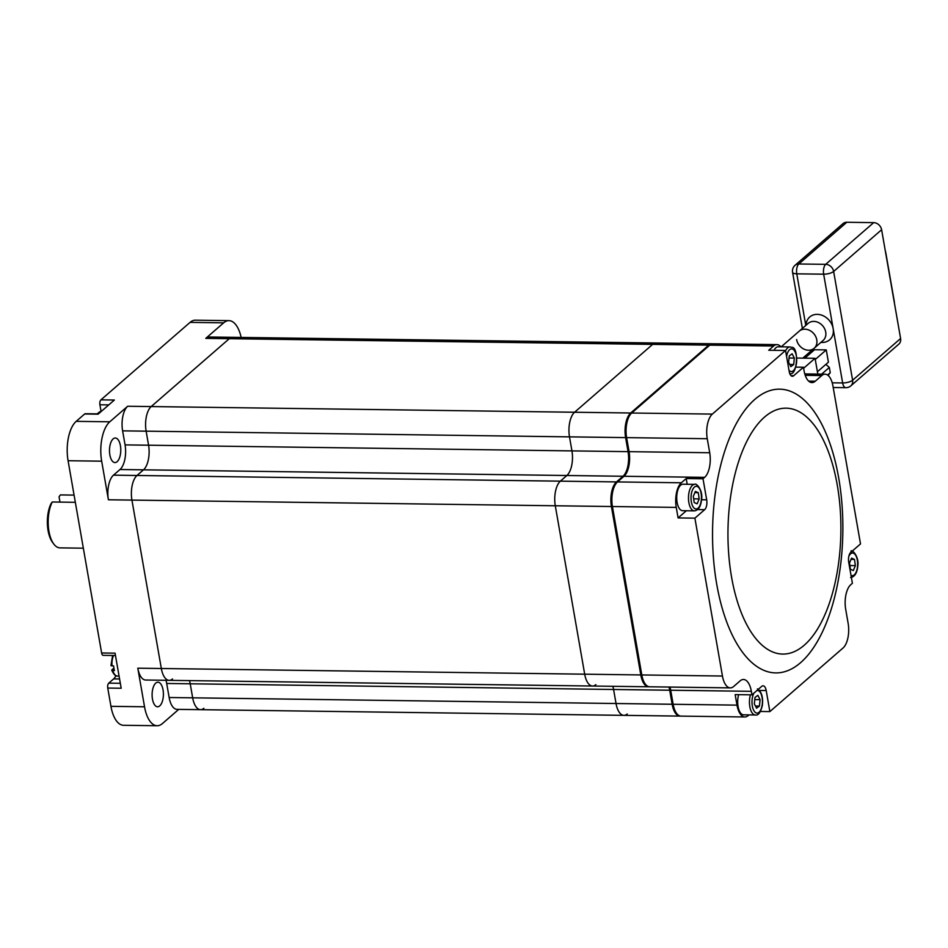 <?xml version="1.0" encoding="UTF-8"?>
<svg xmlns="http://www.w3.org/2000/svg" width="948" height="948" viewBox="0 0 948 948"><rect width="100%" height="100%" fill="white"/><g stroke="black" fill="none" stroke-linecap="round" stroke-linejoin="round"><path stroke-width="1.42" d="M241.148 337.441A30.265 13.9 90.8 0 0 228.966 320.637A30.265 13.9 90.8 0 0 223.657 322.83L205.763 338.377A18.913 8.686 90.8 0 1 209.081 337.014L232.604 337.322A18.913 8.686 90.8 0 0 229.286 338.697A18.913 8.686 -89.2 0 1 232.604 337.322L655.969 343.01A18.913 8.686 90.8 0 0 652.651 344.385L574.571 412.25A18.913 8.686 90.8 0 0 569.499 436.862L571.94 450.893A18.913 8.686 -89.2 0 1 566.868 475.505L560.363 481.157A18.913 8.686 90.8 0 0 555.291 505.77L584.691 674.182A18.913 8.686 90.8 0 0 592.571 686.032A18.913 8.686 90.8 0 0 595.877 684.657M668.98 687.051A18.913 8.686 -89.2 0 1 669.703 690.227L613.581 689.48L616.034 703.511L192.669 697.823A18.913 8.686 90.8 0 0 200.549 709.673A18.913 8.686 -89.2 0 1 192.669 697.823L190.216 683.792L613.581 689.48A18.913 8.686 -89.2 0 0 612.858 686.305A18.913 8.686 -89.2 0 1 613.581 689.48L616.034 703.511A18.913 8.686 90.8 0 0 623.914 715.349A18.913 8.686 90.8 0 0 627.232 713.986M166.694 683.472L190.216 683.792A18.913 8.686 90.8 0 0 189.493 680.617A18.913 8.686 90.8 0 1 190.216 683.792L192.669 697.823L169.147 697.515L166.694 683.472A18.913 8.686 90.8 0 0 165.971 680.297M178.745 709.377L162.452 723.537A30.265 13.9 90.8 0 1 157.143 725.73A30.265 13.9 90.8 0 1 144.534 706.781L137.804 668.186L161.326 668.506A18.913 8.686 90.8 0 0 169.206 680.344A18.913 8.686 -89.2 0 1 161.326 668.506L131.926 500.094A18.913 8.686 -89.2 0 1 136.998 475.481A18.913 8.686 90.8 0 0 131.926 500.094L555.291 505.77L584.691 674.182A18.913 8.686 90.8 0 0 592.571 686.032L648.681 686.779A18.913 8.686 -89.2 0 1 640.801 674.94L161.326 668.506L131.926 500.094L108.404 499.774A18.913 8.686 90.8 0 1 113.476 475.161L119.993 469.509A18.913 8.686 90.8 0 0 125.065 444.896L122.612 430.854L146.134 431.174A18.913 8.686 -89.2 0 1 151.206 406.562A18.913 8.686 90.8 0 0 146.134 431.174L569.499 436.862L571.94 450.893A18.913 8.686 -89.2 0 1 566.868 475.505L560.363 481.157A18.913 8.686 90.8 0 0 555.291 505.77L611.413 506.528L640.801 674.94L641.784 674.786M113.476 475.161L136.998 475.481L143.504 469.817A18.913 8.686 90.8 0 0 148.575 445.204L146.134 431.174L148.575 445.204L628.062 451.651A18.913 8.686 -89.2 0 1 622.99 476.263L616.484 481.916L136.998 475.481L143.504 469.817A18.913 8.686 90.8 0 0 148.575 445.204L125.065 444.896M626.592 437.466L625.609 437.609A18.913 8.686 -89.2 0 1 630.681 412.996L151.206 406.562L229.286 338.697L652.651 344.385L574.571 412.25A18.913 8.686 90.8 0 0 569.499 436.862L625.609 437.609L628.062 451.651L629.034 451.497M155.768 683.081A12.3 5.652 -89.2 0 1 157.913 682.193A12.3 5.652 -89.2 0 1 163.329 692.182A12.3 5.652 -89.2 0 1 159.738 705.881A12.3 5.652 -89.2 0 1 157.593 706.781A12.3 5.652 -89.2 0 1 152.178 696.78A12.3 5.652 -89.2 0 1 155.768 683.081M113.144 438.888A12.3 5.652 -89.2 0 1 115.3 438A12.3 5.652 -89.2 0 1 120.704 447.989A12.3 5.652 -89.2 0 1 117.125 461.688A12.3 5.652 -89.2 0 1 114.969 462.577A12.3 5.652 -89.2 0 1 109.565 452.587A12.3 5.652 -89.2 0 1 113.144 438.888M203.867 708.298A18.913 8.686 -89.2 0 1 200.549 709.673L680.024 716.107A18.913 8.686 -89.2 0 1 672.144 704.257L616.034 703.511A18.913 8.686 90.8 0 0 623.914 715.349M115.478 655.518L103.202 655.352A3.78 1.742 -89.2 0 1 101.626 652.982L68.078 460.728L101.673 461.178A30.265 13.9 90.8 0 1 109.79 421.801L127.684 406.254L151.206 406.562L229.286 338.697L205.763 338.377M172.512 678.969A18.913 8.686 -89.2 0 1 169.206 680.344L592.571 686.032M169.147 697.515A18.913 8.686 90.8 0 0 177.027 709.353L200.549 709.673M101.092 411.562L99.907 404.772A3.78 1.742 -89.2 0 1 100.926 399.855L190.062 322.379A30.265 13.9 -89.2 0 1 195.359 320.187L228.966 320.637M68.078 460.728A30.265 13.9 -89.2 0 1 76.184 421.35L84.656 413.992L98.094 414.169L114.364 400.032L100.926 399.855M127.684 406.254A18.913 8.686 90.8 0 0 122.612 430.854M101.673 461.178L108.404 499.774M144.534 706.781L110.94 706.331L107.752 688.058L121.19 688.248L115.064 653.16L101.626 652.982M137.804 668.186A18.913 8.686 90.8 0 0 145.684 680.024L169.206 680.344M110.94 706.331A30.265 13.9 90.8 0 0 123.548 725.279L157.143 725.73M107.752 688.058A3.78 1.742 -89.2 0 1 108.759 683.141L113.642 678.898A15.132 6.956 90.8 0 0 115.905 675.77M84.656 413.992A3.78 1.742 -89.2 0 1 85.32 413.719L98.414 413.897M709.471 345.404A1.138 0.936 -131 0 0 708.76 345.131A18.913 8.686 -89.2 0 1 712.078 343.769L655.969 343.01A18.913 8.686 90.8 0 0 652.651 344.385L708.76 345.131L630.681 412.996A1.138 0.936 -131 0 1 631.404 413.281M75.33 502.31L52.259 501.99A26.485 12.158 90.8 0 0 53.74 543.974A26.485 12.158 90.8 0 0 59.973 547.873L83.341 548.193M60.98 494.927A26.485 12.158 90.8 0 0 60.684 494.915A26.485 12.158 90.8 0 0 60.399 494.927L74.074 495.105L60.684 494.915M60.399 494.927L59.049 496.788L59.973 502.096M52.259 501.99L50.908 503.862A24.589 11.293 90.8 0 0 52.531 542.339L53.74 543.974M113.487 655.483A12.3 5.652 90.8 0 0 111.994 665.994L111.141 665.247L113.665 666.017A12.3 5.652 -89.2 0 0 114.471 670.58L111.935 669.809L113.914 668.091M119.069 676.09L117.398 676.066A12.3 5.652 90.8 0 1 112.788 670.556L111.935 669.809M804.319 645.15A122.944 56.465 90.8 0 0 837.285 485.175A122.944 56.465 90.8 0 0 764.526 417.096A122.944 56.465 90.8 0 0 731.56 577.071A122.944 56.465 90.8 0 0 804.319 645.15M800.669 662.605A141.868 65.163 90.8 0 0 838.707 478.005A141.868 65.163 90.8 0 0 754.738 399.464A141.868 65.163 90.8 0 0 716.7 584.051A141.868 65.163 90.8 0 0 800.669 662.605M773.615 346.008L709.768 345.143L631.688 413.02L712.327 414.098L785.537 350.476L768.733 350.25L773.615 346.008A18.913 8.686 -89.2 0 1 776.922 344.634A18.913 8.686 -89.2 0 1 780.915 346.826M709.768 345.143A18.913 8.686 -89.2 0 1 713.086 343.78L776.922 344.634M749.003 714.899L748.197 715.61A18.913 8.686 -89.2 0 1 744.879 716.972A18.913 8.686 -89.2 0 1 736.999 705.134L735.162 694.611L751.954 694.837L751.349 691.329L670.71 690.239L673.151 704.281L736.999 705.134M744.879 716.972L681.031 716.119A18.913 8.686 -89.2 0 1 673.151 704.281M676.256 507.393L612.42 506.54L641.808 674.952L722.447 676.031L694.896 518.153L678.093 517.928L676.256 507.393A18.913 8.686 -89.2 0 1 681.328 482.781L686.21 478.55L703.013 478.776L704.637 477.354L623.997 476.275L617.492 481.928L681.328 482.781M612.42 506.54A18.913 8.686 -89.2 0 1 617.492 481.928M760.379 711.462L769.871 711.593L843.068 647.97A18.913 8.686 90.8 0 0 848.14 623.357L845.699 609.315A18.913 8.686 -89.2 0 1 850.771 584.703L852.394 583.293L848.721 562.247A7.56 3.472 -89.2 0 1 850.747 552.4L860.511 543.915L832.948 386.026A18.913 8.686 90.8 0 0 825.08 374.187A18.913 8.686 90.8 0 0 821.762 375.55L815.256 381.214A18.913 8.686 -89.2 0 1 811.938 382.577A18.913 8.686 -89.2 0 1 804.058 370.739L803.442 367.231L795.846 367.125M712.327 414.098A18.913 8.686 90.8 0 0 707.255 438.711L709.708 452.741A18.913 8.686 -89.2 0 1 704.637 477.354M707.255 438.711L626.616 437.632L629.069 451.663L709.708 452.741M722.447 676.031A18.913 8.686 90.8 0 0 730.327 687.881A18.913 8.686 90.8 0 0 733.645 686.506L740.151 680.854A18.913 8.686 -89.2 0 1 743.469 679.479A18.913 8.686 -89.2 0 1 751.349 691.329M791.047 375.681L793.689 375.716L803.442 367.231M793.689 375.716A7.56 3.472 -89.2 0 1 792.362 376.261A7.56 3.472 -89.2 0 1 789.21 371.521L785.537 350.476M701.556 499.75L706.687 499.821L703.013 478.776M706.687 499.821A7.56 3.472 -89.2 0 1 704.66 509.669L697.633 509.574M694.896 518.153L704.66 509.669M769.871 711.593L766.197 690.535A7.56 3.472 -89.2 0 0 763.045 685.807A7.56 3.472 -89.2 0 0 761.718 686.352L751.954 694.837M670.71 690.239A18.913 8.686 90.8 0 0 669.987 687.063M730.327 687.881L649.688 686.79A18.913 8.686 -89.2 0 1 641.808 674.952M623.997 476.275A18.913 8.686 90.8 0 0 629.069 451.663M626.616 437.632A18.913 8.686 -89.2 0 1 631.688 413.02M687.205 484.274L686.21 478.55M678.093 517.928L686.364 510.747M781.199 346.826L799.247 331.136A11.352 9.326 49 0 1 804.852 329.181A11.352 9.326 49 0 1 815.707 336.552A11.352 9.326 49 0 1 814.142 348.272A11.352 9.326 49 0 1 803.774 349.03A11.352 9.326 49 0 1 796.616 339.562M796.83 358.06L815.067 358.297L817.816 374.093M815.067 358.297L803.62 368.251M810.967 351.021L811.998 351.933M804.828 358.166L814.51 349.741L826.265 349.907L815.268 359.47M826.265 349.907L828.41 362.183L817.413 371.746M827.58 375.029L830.247 372.706L828.102 375.42M825.898 364.376L829.334 367.445L830.247 372.706M829.334 367.445L821.632 374.14M825.72 332.061A11.352 9.326 49 0 1 823.089 340.486L814.142 348.272A11.352 9.326 49 0 0 816.773 339.834A11.352 9.326 49 0 0 809.604 330.378A11.352 9.326 49 0 0 799.247 331.136L808.194 323.363A11.352 9.326 49 0 1 818.551 322.593A11.352 9.326 49 0 1 825.72 332.061M805.954 325.306L806.179 323.766A15.132 12.431 49 0 1 819.451 314.57A15.132 12.431 49 0 1 833.15 328.565A15.132 12.431 49 0 1 822.402 342.429L820.85 342.429M846.789 222.27L798.809 263.982A7.56 6.221 -131 0 0 795.064 265.286L843.056 223.574A7.56 6.221 49 0 1 846.789 222.27L873.677 222.638A7.56 6.221 49 0 1 881.616 229.736L900.6 338.507A7.56 6.221 49 0 1 898.846 344.124L850.854 385.836A7.56 6.221 -131 0 0 852.608 380.219L900.6 338.507M885.361 251.208A5.676 4.669 49 0 1 885.74 252.476L894.272 301.381A5.676 4.669 49 0 1 894.343 302.649M774.006 350.322A13.236 6.079 -89.2 0 1 778.213 346.79L789.968 346.944A13.236 6.079 -89.2 0 0 785.596 350.819M793.689 364.53L790.822 366.639L788.606 362.314L789.257 355.891L792.125 353.782L794.341 358.095L793.689 364.53L789.708 364.47M789.032 358.024L794.341 358.095M694.386 510.854L682.631 510.688A13.236 6.079 -89.2 0 1 676.86 494.88A13.236 6.079 -89.2 0 1 682.987 484.215L694.742 484.369A13.236 6.079 -89.2 0 0 688.627 495.034A13.236 6.079 -89.2 0 0 694.386 510.854C698.309 510.38 700.69 506.765 701.532 500.011C703.309 489.95 695.939 482.532 694.742 484.369M698.285 492.699L699.186 498.909L697.147 503.838L694.209 502.559L693.308 496.361L695.346 491.431L698.285 492.699L694.837 492.652M693.663 498.838L699.186 498.909M750.425 694.813A13.236 6.079 -89.2 0 0 754.205 714.733A13.236 6.079 -89.2 0 0 755.355 714.982L743.587 714.828A13.236 6.079 -89.2 0 1 742.45 714.567A13.236 6.079 -89.2 0 1 738.658 694.659M754.987 697.444L757.867 695.334L760.083 699.66L759.431 706.082L756.563 708.192L754.335 703.878L754.987 697.444M754.774 699.588L760.083 699.66M755.449 706.023L759.431 706.082M850.403 569.274L849.503 563.065L851.541 558.135L854.48 559.415L855.38 565.612L853.342 570.542L850.403 569.274M851.031 559.367L854.48 559.415M849.858 565.541L855.38 565.612M119.993 469.509L622.99 476.263A1.138 0.936 -131 0 1 623.701 476.536M190.062 322.379L223.657 322.83M109.79 421.801L76.184 421.35M99.907 404.772L108.771 404.891M120.325 683.295L108.759 683.141M119.567 678.981L113.642 678.898M612.384 506.374L611.413 506.528A18.913 8.686 -89.2 0 1 616.484 481.916A1.138 0.936 -131 0 1 617.195 482.188M670.674 690.073L669.703 690.227L672.144 704.257L673.127 704.115M101.045 411.61L100.95 411.598A12.3 5.652 90.8 0 0 98.793 412.499A12.3 5.652 90.8 0 0 97.608 413.885M821.762 375.55L805.231 375.337M808.656 381.12L815.256 381.214M766.197 690.535L759.478 690.452M832.226 382.814L842.642 382.956L823.658 274.185L796.77 273.83L805.788 325.448M802.375 328.423L792.575 272.301A7.56 2.548 -9.9 0 0 796.77 273.83A7.56 3.472 90.8 0 1 798.809 263.982L825.684 264.338L873.677 222.638M881.616 229.736L833.636 271.448L852.608 380.219A7.56 2.548 -9.9 0 1 842.642 382.956A7.56 3.472 90.8 0 0 845.794 387.685L833.209 387.519M823.658 274.185A7.56 2.548 -9.9 0 0 833.636 271.448A7.56 6.221 49 0 0 825.684 264.338A7.56 3.472 90.8 0 0 823.658 274.185M788.997 370.312A11.352 5.214 90.8 0 0 790.336 371.343A11.352 5.214 90.8 0 0 796.569 362.409A11.352 5.214 90.8 0 0 792.599 349.077A11.352 5.214 90.8 0 0 786.579 356.507M691.151 495.425A11.352 5.214 90.8 0 0 695.109 508.768A11.352 5.214 90.8 0 0 701.33 499.833A11.352 5.214 90.8 0 0 697.373 486.502A11.352 5.214 90.8 0 0 691.151 495.425M753.921 693.13A11.352 5.214 90.8 0 0 752.131 704.625A11.352 5.214 90.8 0 0 756.077 712.896A11.352 5.214 90.8 0 0 762.299 703.973A11.352 5.214 90.8 0 0 758.341 690.63A11.352 5.214 90.8 0 0 757.014 690.44M851.008 575.317A11.352 5.214 90.8 0 0 857.525 566.549A11.352 5.214 90.8 0 0 855.001 554.331A11.352 5.214 90.8 0 0 848.839 556.322M100.95 411.598L96.886 413.873M112.622 655.471L110.952 665.591M117.398 676.066C115.585 676.339 113.701 674.384 111.757 670.2M825.08 374.187L804.781 373.915M802.79 358.131L814.142 348.272M845.794 387.685A7.56 7.56 0 0 0 850.854 385.836M795.064 265.286A7.56 7.56 0 0 0 792.575 272.301M789.613 373.429C797.339 377.162 799.247 346.601 791.675 347.324L789.968 346.944M755.355 714.982C758.222 715.693 760.533 712.576 762.31 705.608C763.318 697.384 761.682 691.803 757.416 688.876M850.581 577.557C854.575 576.882 856.956 573.267 857.727 566.714C859.504 556.654 852.134 549.236 850.937 551.084"/></g></svg>
